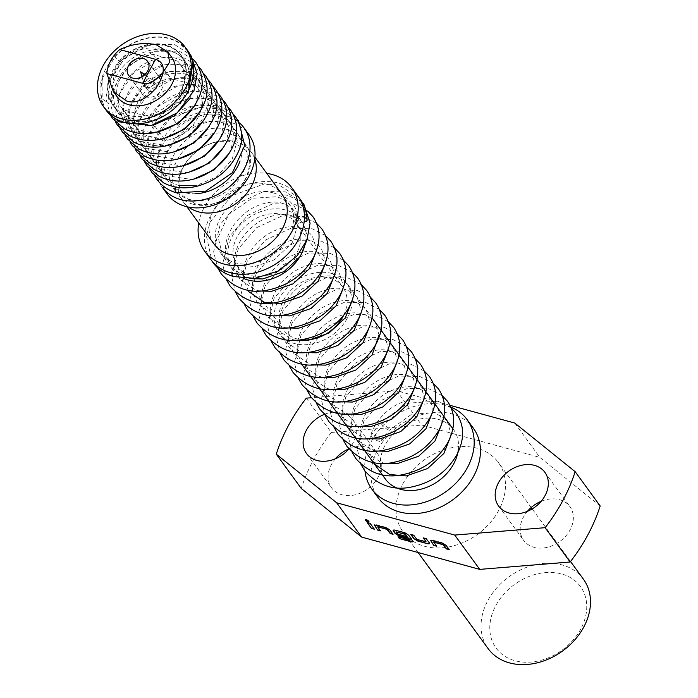 <?xml version="1.0" encoding="UTF-8"?>
<svg xmlns="http://www.w3.org/2000/svg" width="698" height="698" viewBox="0 0 698 698"><rect width="100%" height="100%" fill="white"/><g stroke="black" fill="none" stroke-linecap="round" stroke-linejoin="round"><path stroke-width="0.52" stroke-dasharray="3.49 2.62" d="M231.832 273.058A5.898 3.158 -74.7 0 1 233.368 267.334A5.898 3.158 -74.7 0 1 236.805 265.188A5.898 3.158 -74.7 0 1 236.858 265.205A5.898 3.158 -74.7 0 1 237.87 265.973A5.898 3.158 -74.7 0 1 237.922 272.831A5.898 3.158 -74.7 0 1 233.69 276.556L233.664 276.548M371.545 436.826A5.898 1.954 -151.8 0 0 377.007 440.613A5.898 1.954 -151.8 0 0 381.544 440.927A5.898 1.954 -151.8 0 0 381.152 439.452A5.898 1.954 -151.8 0 0 375.69 435.665A5.898 1.954 -151.8 0 0 371.153 435.351A5.898 1.954 -151.8 0 0 371.545 436.826M381.117 423.573A5.898 0.89 -136.9 0 0 385.715 428.267A5.898 0.89 -136.9 0 0 389.179 430.361L389.179 430.361A5.898 0.89 -136.9 0 0 388.629 429.096A5.898 0.89 -136.9 0 0 384.04 424.401A5.898 0.89 -136.9 0 0 380.567 422.307L380.567 422.307A5.898 0.89 -136.9 0 0 381.117 423.573M304.433 217.479A5.898 3.272 178.5 0 0 298.369 217.453A5.898 3.272 178.5 0 0 295.306 220.428A5.898 3.272 178.5 0 0 295.734 221.589A5.898 3.272 178.5 0 0 298.7 223.281C298.866 216.72 297.304 210.944 294.015 205.971L288.108 199.384C286.538 198.162 280.544 194.131 286.206 195.047C299.041 199.157 305.872 207.934 306.692 221.371M298.7 223.281L304.223 221.1M187.902 91.77A3.874 1.283 -151.8 0 0 187.649 91.49A50.099 38.896 143.9 0 0 179.499 43.337A50.099 38.896 143.9 0 0 114.926 56.852L102.929 77.295L102.842 99.369L109.01 103.74L107.527 82.094L119.751 60.394A3.874 0.585 43.1 0 1 120.117 60.866A3.874 0.585 43.1 0 1 120.484 61.694A3.874 0.585 43.1 0 1 120.475 61.703A3.874 0.585 43.1 0 1 118.198 60.325A3.874 0.585 43.1 0 1 115.179 57.236A3.874 0.585 43.1 0 1 114.926 56.852M185.24 92.677L189.568 85.95L187.256 93.227L185.24 92.677A3.874 1.283 -151.8 0 1 181.724 90.217A3.874 1.283 -151.8 0 1 181.489 89.806L187.649 91.49M176.393 192.84A3.874 2.077 105.3 0 0 179.168 190.388A3.874 2.077 105.3 0 0 179.142 185.886A3.874 2.077 105.3 0 0 178.461 185.371A3.874 2.077 105.3 0 0 178.435 185.363A3.874 2.077 105.3 0 0 175.983 187.116M254.753 158.856A42.107 32.693 -36.1 0 0 251.193 152.007A42.107 32.693 -36.1 0 0 235.941 141.816A42.107 32.693 -36.1 0 0 189.324 158.202A42.107 32.693 -36.1 0 0 183.138 201.617A42.107 32.693 -36.1 0 0 188.573 207.097M173.837 120.056L178.069 125.483L176.419 123.214L183.81 118.137L200.387 111.933L216.589 112.046C222.959 112.474 229.677 118.974 233.071 119.437C229.755 114.184 224.852 110.624 218.352 108.748L200.378 107.605L181.585 113.983L173.348 119.349L173.837 120.056M365.447 520.054C365.604 518.954 366.79 519.286 369.015 521.031L369.015 521.65M541.125 501.339A28.635 22.231 143.9 0 1 559.534 499.689A28.635 22.231 143.9 0 1 569.908 506.626A28.635 22.231 143.9 0 1 565.703 536.151A28.635 22.231 143.9 0 1 534.005 547.293A28.635 22.231 143.9 0 1 523.631 540.357A28.635 22.231 143.9 0 1 527.4 511.337M348.948 448.858A28.635 22.231 143.9 0 1 367.453 447.165A28.635 22.231 143.9 0 1 377.827 454.101A28.635 22.231 143.9 0 1 373.631 483.627A28.635 22.231 143.9 0 1 341.933 494.769A28.635 22.231 143.9 0 1 331.55 487.832A28.635 22.231 143.9 0 1 335.319 458.813M324.343 414.376A28.635 22.231 143.9 0 1 342.448 412.858A28.635 22.231 143.9 0 1 352.822 419.795A28.635 22.231 143.9 0 1 348.974 448.893M146.798 87.564A5.052 3.926 -36.1 0 0 152.391 85.601A5.052 3.926 -36.1 0 0 153.132 80.392A5.052 3.926 -36.1 0 0 152.347 79.633A5.052 3.926 -36.1 0 0 151.3 79.162A5.052 3.926 -36.1 0 0 146.196 80.636A5.052 3.926 -36.1 0 0 144.495 85.365A5.052 3.926 -36.1 0 0 144.966 86.343A5.052 3.926 -36.1 0 0 146.798 87.564M154.092 83.001A5.052 3.926 143.9 0 1 155.924 84.222A5.052 3.926 143.9 0 1 155.183 89.431A5.052 3.926 143.9 0 1 149.59 91.394A5.052 3.926 143.9 0 1 147.758 90.173A5.052 3.926 143.9 0 1 148.5 84.964A5.052 3.926 143.9 0 1 154.092 83.001M157.102 77.399A11.787 9.153 143.9 0 1 161.369 80.253A11.787 9.153 143.9 0 1 159.641 92.406A11.787 9.153 143.9 0 1 146.589 96.996A11.787 9.153 143.9 0 1 142.313 94.143A11.787 9.153 143.9 0 1 144.05 81.989A11.787 9.153 143.9 0 1 157.102 77.399M171.56 57.062A33.687 26.158 -36.1 0 0 159.353 48.904A33.687 26.158 -36.1 0 0 122.063 62.017A33.687 26.158 -36.1 0 0 117.116 96.743M187.675 50.57A50.526 39.228 -36.1 0 0 169.361 38.329A50.526 39.228 -36.1 0 0 113.425 58.004A50.526 39.228 -36.1 0 0 106.009 110.101M169.361 50.483A42.107 32.693 -36.1 0 0 122.752 66.868A42.107 32.693 -36.1 0 0 116.566 110.284A42.107 32.693 -36.1 0 0 131.826 120.484A42.107 32.693 -36.1 0 0 178.435 104.089A42.107 32.693 -36.1 0 0 184.621 60.674A42.107 32.693 -36.1 0 0 169.361 50.483M165.609 45.335A42.107 32.693 -36.1 0 0 119 61.721A42.107 32.693 -36.1 0 0 112.814 105.136A42.107 32.693 -36.1 0 0 128.074 115.336A42.107 32.693 -36.1 0 0 174.683 98.95A42.107 32.693 -36.1 0 0 180.869 55.535A42.107 32.693 -36.1 0 0 165.609 45.335M192.805 204.148A42.107 32.693 143.9 0 1 177.545 193.948A42.107 32.693 143.9 0 1 183.731 150.532A42.107 32.693 143.9 0 1 230.349 134.138A42.107 32.693 143.9 0 1 245.6 144.338A42.107 32.693 143.9 0 1 239.423 187.753A42.107 32.693 143.9 0 1 192.805 204.148M186.872 74.494A42.107 32.693 143.9 0 1 202.132 84.694A42.107 32.693 143.9 0 1 195.946 128.109A42.107 32.693 143.9 0 1 149.337 144.503A42.107 32.693 143.9 0 1 134.077 134.304A42.107 32.693 143.9 0 1 140.254 90.888A42.107 32.693 143.9 0 1 186.872 74.494M195.519 193.739A42.107 32.693 143.9 0 1 184.351 192.543A42.107 32.693 143.9 0 1 169.091 182.344A42.107 32.693 143.9 0 1 175.277 138.928A42.107 32.693 143.9 0 1 221.885 122.534A42.107 32.693 143.9 0 1 237.146 132.733A42.107 32.693 143.9 0 1 239.911 161.386M162.285 187.3A50.526 39.228 143.9 0 1 169.701 135.203A50.526 39.228 143.9 0 1 225.637 115.536A50.526 39.228 143.9 0 1 240.339 123.651M167.284 194.166A50.526 39.228 143.9 0 1 174.709 142.069A50.526 39.228 143.9 0 1 230.645 122.394A50.526 39.228 143.9 0 1 248.95 134.635M210.84 259.63A53.894 41.845 143.9 0 1 218.753 204.06A53.894 41.845 143.9 0 1 278.415 183.077A53.894 41.845 143.9 0 1 297.95 196.129M273.162 192.875A42.107 32.693 143.9 0 1 288.422 203.074A42.107 32.693 143.9 0 1 282.236 246.49A42.107 32.693 143.9 0 1 235.619 262.884A42.107 32.693 143.9 0 1 220.367 252.685A42.107 32.693 143.9 0 1 226.545 209.269A42.107 32.693 143.9 0 1 273.162 192.875M243.768 278.493A42.107 32.693 143.9 0 1 232.87 269.838A42.107 32.693 143.9 0 1 239.056 226.422A42.107 32.693 143.9 0 1 285.665 210.028A42.107 32.693 143.9 0 1 300.925 220.228A42.107 32.693 143.9 0 1 305.148 243.934M226.885 129.4A42.107 32.693 143.9 0 1 242.145 139.6A42.107 32.693 143.9 0 1 235.968 183.016A42.107 32.693 143.9 0 1 189.35 199.401A42.107 32.693 143.9 0 1 174.09 189.202A42.107 32.693 143.9 0 1 180.276 145.786A42.107 32.693 143.9 0 1 226.885 129.4M214.112 244.108A42.107 32.693 143.9 0 1 220.298 200.692A42.107 32.693 143.9 0 1 266.906 184.298A42.107 32.693 143.9 0 1 282.166 194.498M283.187 214.652A36.549 28.374 143.9 0 1 296.432 223.508A36.549 28.374 143.9 0 1 291.066 261.192A36.549 28.374 143.9 0 1 250.608 275.413A36.549 28.374 143.9 0 1 237.364 266.566A36.549 28.374 143.9 0 1 242.73 228.883A36.549 28.374 143.9 0 1 283.187 214.652M343.442 315.688A36.549 28.374 -36.1 0 0 342.701 286.983A36.549 28.374 -36.1 0 0 329.456 278.127A36.549 28.374 -36.1 0 0 288.998 292.357A36.549 28.374 -36.1 0 0 283.632 330.041A36.549 28.374 -36.1 0 0 296.877 338.896A36.549 28.374 -36.1 0 0 301.222 339.734M583.406 579.174A58.955 45.771 -36.1 0 0 535.375 564.691A58.955 45.771 -36.1 0 0 487.754 600.76A58.955 45.771 -36.1 0 0 488.129 648.616M498.747 510.36A58.955 45.771 143.9 0 1 451.126 546.438A58.955 45.771 143.9 0 1 403.095 531.955A58.955 45.771 143.9 0 1 402.711 484.098A58.955 45.771 143.9 0 1 450.341 448.029A58.955 45.771 143.9 0 1 498.372 462.504A58.955 45.771 143.9 0 1 498.747 510.36M580.806 628.959A52.21 40.536 143.9 0 1 515.002 660.727A52.21 40.536 143.9 0 1 495.737 605.698A52.21 40.536 143.9 0 1 561.541 573.922A52.21 40.536 143.9 0 1 580.806 628.959M458.35 449.486A42.107 32.693 -36.1 0 0 453.491 429.54A42.107 32.693 -36.1 0 0 438.239 419.341A42.107 32.693 -36.1 0 0 391.622 435.726A42.107 32.693 -36.1 0 0 385.436 479.142M331.934 273.511A42.107 32.693 -36.1 0 0 285.325 289.906A42.107 32.693 -36.1 0 0 279.139 333.312A42.107 32.693 -36.1 0 0 294.399 343.512A42.107 32.693 -36.1 0 0 341.008 327.126A42.107 32.693 -36.1 0 0 347.194 283.711A42.107 32.693 -36.1 0 0 331.934 273.511M473.357 428.197A58.955 45.771 -36.1 0 0 451.999 413.914A58.955 45.771 -36.1 0 0 386.736 436.861A58.955 45.771 -36.1 0 0 378.08 497.648M364.993 471.106A58.955 45.771 143.9 0 1 389.283 419.838A58.955 45.771 143.9 0 1 445.743 405.337A58.955 45.771 143.9 0 1 450.803 407.056M306.309 398.157L331.323 432.472A168.427 130.77 -36.1 0 0 301.292 488.478M600.175 505.989L539.798 457.373L421.723 425.082L331.323 432.472M514.784 423.058L539.798 457.373M449.983 405.337L396.708 390.775L421.723 425.082M396.708 390.775L311.517 397.729M195.152 85.112L170.783 78.446A36.549 28.374 -36.1 0 0 139.487 99.352A36.549 28.374 -36.1 0 0 138.562 131.032A36.549 28.374 -36.1 0 0 141.057 133.894L165.417 140.551A36.549 28.374 -36.1 0 0 196.723 119.655A36.549 28.374 -36.1 0 0 197.639 87.974A36.549 28.374 -36.1 0 0 195.152 85.112L177.641 61.092L153.272 54.427A36.549 28.374 -36.1 0 0 121.976 75.332A36.549 28.374 -36.1 0 0 121.059 107.012A36.549 28.374 -36.1 0 0 123.546 109.874L147.915 116.531A36.549 28.374 -36.1 0 0 179.212 95.635A36.549 28.374 -36.1 0 0 180.128 63.954A36.549 28.374 -36.1 0 0 177.641 61.092M198.721 222.994A53.894 41.845 143.9 0 1 266.776 173.392M173.348 119.349L176.419 123.223C164.196 133.772 158.088 145.777 158.097 159.257C158.795 166.604 160.54 171.848 163.323 174.997C166.944 179.944 171.987 183.399 178.461 185.371M181.489 89.806A42.534 33.024 -36.1 0 0 185.232 63.553A42.534 33.024 -36.1 0 0 119.751 60.394M141.057 133.894L123.546 109.874M147.915 116.531L158.49 131.041M158.952 131.678L165.417 140.551M153.272 54.427L170.783 78.446M367.61 522.636L370.045 523.299M370.193 523.02L374.337 529.189M374.486 528.91L374.041 528.787M374.486 524.887L376.004 524.931M377.74 526.624L380.48 530.864M380.628 530.585L380.192 530.463M376.152 524.652L386.238 527.409L390.147 529.826L393.061 534.31M393.21 534.031L392.773 533.909M398.453 536.884L409.665 539.537M393.21 530.009L394.876 529.773L404.962 532.53L408.88 534.947L413.033 540.653L413.085 541.639M396.159 531.658L397.921 533.874L406.114 536.116L407.274 538.193M407.423 537.914L406.986 537.792M423.791 538.001L426.382 538.385L429.445 542.59L429.497 543.576M411.209 534.555L413.801 534.947L416.968 539.083L426.382 541.561M430.666 540.252L432.184 540.296M433.929 541.988L436.66 546.229M436.817 545.949L436.372 545.827M432.332 540.016L442.419 542.774L446.327 545.19L449.242 549.675M449.399 549.387L448.954 549.274M299.006 197.682L279.593 185.38L264.586 183.827L231.614 195.798L210.115 222.156L206.425 236.072L211.983 261.113M236.805 265.188C230.514 263.347 225.786 260.206 222.618 255.773L218.16 237.268L228.682 214.391L251.943 198.302L276.487 196.749C282.769 198.59 287.497 201.722 290.673 206.163L295.306 220.428M381.544 440.927L389.179 430.361L411.471 414.376L434.714 412.474L446.903 420.493L450.838 433.03L450.672 436.468M236.858 265.205L255.084 266.479L273.982 259.909L292.122 243.009L298.29 223.29L294.364 211.224C287.358 203.572 278.624 200.701 268.154 202.612C253.339 205.343 241.316 213.605 232.094 227.408C226.449 236.971 224.372 246.281 225.873 255.328L230.794 266.994L246.167 277.612L250.704 278.676M307.103 239.519L307.268 236.072L303.333 223.535C296.336 215.874 287.593 213.003 277.123 214.923C262.308 217.654 250.285 225.916 241.072 239.719C235.418 249.282 233.35 258.583 234.851 267.639L239.763 279.296L255.136 289.923L259.682 290.979M316.072 251.821L316.246 248.375L312.311 235.845C305.305 228.185 296.571 225.314 286.093 227.234C271.278 229.965 259.263 238.227 250.041 252.022C244.396 261.593 242.319 270.894 243.82 279.95L248.741 291.607M325.05 264.132L325.216 260.686L321.281 248.156C314.274 240.496 305.541 237.625 295.071 239.545C280.256 242.276 268.233 250.538 259.01 264.333C253.365 273.895 251.289 283.205 252.798 292.261L257.71 303.918L273.084 314.545L277.621 315.601M334.019 276.443L334.194 272.997L330.25 260.467C323.253 252.807 314.51 249.936 304.04 251.856C289.225 254.587 277.211 262.849 267.988 276.644C262.335 286.206 260.267 295.516 261.767 304.564L266.688 316.229L282.062 326.856L286.599 327.912M342.997 288.754L343.163 285.308L339.228 272.778C332.222 265.118 323.488 262.247 313.018 264.167C298.203 266.898 286.18 275.16 276.958 288.955C271.313 298.517 269.236 307.827 270.745 316.875L275.658 328.54L291.031 339.167L295.568 340.223M351.966 301.065L352.141 297.618L348.197 285.089C341.2 277.429 332.457 274.558 321.987 276.478C307.172 279.2 295.158 287.471 285.936 301.266C280.282 310.828 278.214 320.138 279.715 329.186L284.627 340.851L300.009 351.469L304.546 352.534M360.945 313.376L361.11 309.929L357.175 297.4C350.169 289.74 341.435 286.869 330.965 288.78C316.15 291.511 304.127 299.774 294.905 313.577C289.26 323.139 287.183 332.449 288.684 341.497L293.605 353.162L308.978 363.78L313.515 364.845M369.914 325.687L370.08 322.24L366.145 309.703C359.147 302.051 350.405 299.18 339.935 301.091C325.12 303.822 313.097 312.085 303.883 325.887C298.229 335.45 296.161 344.76 297.662 353.807L302.574 365.473L317.948 376.091L322.493 377.156M379.058 334.979L375.123 322.014C368.116 314.353 359.383 311.483 348.904 313.402C334.089 316.133 322.075 324.396 312.852 338.198C307.207 347.761 305.131 357.062 306.631 366.118L311.552 377.775L326.926 388.402L331.463 389.458M387.861 350.3L388.027 346.854L384.092 334.325C377.086 326.664 368.352 323.793 357.882 325.713C343.067 328.444 331.044 336.706 321.822 350.501C316.177 360.072 314.1 369.373 315.609 378.429L320.522 390.086L335.895 400.713L340.432 401.769M396.83 362.611L397.005 359.165L393.061 346.636C386.064 338.975 377.321 336.104 366.851 338.024C352.036 340.755 340.022 349.017 330.8 362.812C325.146 372.374 323.078 381.684 324.579 390.74L329.5 402.397L344.873 413.024L349.41 414.08M405.808 374.922L405.974 371.476L402.039 358.947C395.033 351.286 386.299 348.415 375.829 350.335C361.014 353.066 348.991 361.328 339.769 375.123C334.124 384.685 332.047 393.995 333.557 403.043L338.469 414.708L353.842 425.335L358.379 426.391M414.778 387.233L414.952 383.787L411.009 371.257C404.011 363.597 395.269 360.726 384.799 362.646C369.984 365.377 357.969 373.639 348.747 387.434C343.093 396.996 341.025 406.306 342.526 415.354L347.438 427.019L362.82 437.646L367.357 438.702M423.756 399.544L423.922 396.098L419.987 383.568C412.98 375.908 404.247 373.037 393.777 374.957C378.962 377.679 366.939 385.95 357.716 399.745C352.071 409.307 349.995 418.617 351.495 427.665L356.416 439.33L371.79 449.948L376.327 451.013M432.725 411.855L432.891 408.409L428.956 395.879C421.958 388.219 413.216 385.348 402.746 387.259C387.931 389.99 375.908 398.253 366.694 412.056C361.041 421.618 358.973 430.928 360.473 439.976L365.386 451.641L380.759 462.259L385.305 463.324M441.694 424.166L441.869 420.72L437.934 408.182C430.928 400.53 422.194 397.659 411.715 399.57C396.9 402.301 384.886 410.564 375.664 424.367C370.019 433.929 367.942 443.23 369.443 452.287L374.364 463.952M301.972 201.914L285.299 191.845L263.827 191.435L238.733 203.013L220.202 224.494L213.649 251.769L217.593 267.779M307.617 210.997L294.268 204.156L272.805 203.746L247.703 215.324L229.18 236.805L222.627 264.071L226.361 279.645M316.587 223.308L303.237 216.467L281.774 216.048L256.681 227.635L238.149 249.107L231.596 276.382L235.331 291.956M325.556 235.619L312.215 228.769L290.752 228.359L265.65 239.946L247.118 261.418L240.566 288.693L244.309 304.267M334.534 247.921L321.185 241.08L299.721 240.67L274.628 252.257L256.096 273.729L249.544 301.004L253.278 316.578M343.503 260.232L330.163 253.391L308.699 252.981L283.597 264.568L265.066 286.04L258.513 313.315L262.247 328.889M352.481 272.543L339.132 265.702L317.669 265.292L292.567 276.879L274.044 298.351L267.491 325.626L271.225 341.2M361.451 284.854L348.11 278.013L326.638 277.603L301.545 289.181L283.013 310.662L276.46 337.937L280.195 353.511M370.429 297.165L357.079 290.324L335.616 289.914L310.514 301.492L291.991 322.973L285.438 350.248L289.173 365.813M379.398 309.476L366.049 302.635L344.585 302.225L319.492 313.803L300.96 335.284L294.408 362.55L298.142 378.124M388.367 321.787L375.027 314.946L353.563 314.528L328.461 326.114L309.929 347.587L303.377 374.861L307.12 390.435M397.345 334.098L383.996 327.249L362.532 326.839L337.439 338.425L318.907 359.898L312.355 387.172L316.089 402.746M406.315 346.4L392.974 339.56L371.511 339.149L346.409 350.736L327.877 372.209L321.324 399.483L325.059 415.057M415.293 358.711L401.943 351.871L380.48 351.46L355.378 363.047L336.855 384.519L330.302 411.794L334.037 427.368M424.262 371.022L410.921 364.182L389.449 363.771L364.356 375.358L345.824 396.83L339.272 424.105L343.006 439.679M433.24 383.333L419.891 376.492L398.427 376.082L373.325 387.66L354.802 409.141L348.25 436.416L351.984 451.99M442.209 395.644L428.86 388.803L407.396 388.393L382.303 399.971L363.771 421.452L357.219 448.727L360.953 464.292M451.178 407.955L437.838 401.114L407.807 403.174L380.567 422.307L371.153 435.351M192.98 62.523L187.718 51.198L179.499 43.337M185.232 63.553L181.454 55.761C176.76 49.174 169.204 45.527 158.778 44.803C151.414 43.721 133.048 48.145 120.475 61.703L111.488 76.222L108.679 91.464L110.624 101.193L113.905 107.204L122.394 114.76C129.418 118.704 137.698 119.934 147.234 118.459C166.089 114.315 179.281 104.046 186.811 87.651C190.851 78.193 190.24 69.172 184.979 60.595C178.147 51.949 167.799 48.895 153.918 51.416C136.572 55.866 124.122 66.275 116.583 82.634C111.907 93.401 112.666 103.854 118.852 113.983L127.333 121.539L152.173 125.239L154.057 124.89M178.069 125.483C187.212 118.686 196.775 115.074 206.748 114.638L217.68 115.833C224.137 117.709 229.031 120.963 232.355 125.596L237.189 140.691L232.102 159.598L216.825 176.629L195.902 185.816M245.679 150.157L233.481 142.122L228.307 141.197L219.879 141.415C212.367 142.453 205.107 145.454 198.101 150.41C190.135 156.378 184.586 163.332 181.463 171.254L179.264 180.163C178.426 184.848 179.691 190.057 183.068 195.798L195.266 203.833L200.439 204.758L208.868 204.549C216.38 203.502 223.639 200.509 230.637 195.545C238.611 189.577 244.16 182.632 247.284 174.701L249.483 165.801C250.32 161.116 249.055 155.898 245.679 150.157M544.894 472.319L569.908 506.626M352.822 419.795L377.827 454.101M144.844 74.607L152.347 79.633M153.132 80.392L155.924 84.222M161.369 80.253L147.618 61.38M116.566 110.284L112.814 105.136M183.81 118.137L200.78 111.985L216.633 112.832L229.45 121.609L233.874 135.08L231.282 148.665L228.927 153.56M193.59 179.124L191.706 179.473L166.866 175.774L158.385 168.218C152.199 158.088 151.44 147.636 156.116 136.869C163.655 120.51 176.105 110.101 193.451 105.651C207.332 103.13 217.68 106.183 224.512 114.83L228.935 128.301L226.344 141.886L223.979 146.781M188.652 172.345L186.767 172.694L161.927 168.995L153.438 161.439C147.252 151.309 146.501 140.856 151.169 130.09C158.716 113.73 171.158 103.321 188.512 98.872C202.385 96.35 212.742 99.404 219.565 108.05L223.988 121.522L221.397 135.107L219.041 140.001M183.714 165.566L181.829 165.915L156.98 162.215L148.5 154.659C142.313 144.53 141.554 134.077 146.231 123.31C153.769 106.951 166.22 96.542 183.574 92.092C197.447 89.571 207.803 92.625 214.626 101.271L219.05 114.742L216.459 128.327L214.094 133.222M178.767 158.786L176.882 159.135L152.042 155.436L143.552 147.88C137.375 137.75 136.616 127.298 141.284 116.531C148.831 100.172 161.273 89.763 178.627 85.313C192.508 82.792 202.856 85.845 209.688 94.492L214.112 107.963L211.52 121.548L209.156 126.443M173.828 152.007L171.944 152.356L147.103 148.657L138.614 141.101C132.428 130.971 131.678 120.518 136.346 109.752C143.884 93.392 156.335 82.983 173.689 78.534C187.561 76.012 197.918 79.066 204.741 87.712L209.164 101.184L206.573 114.769L204.217 119.663M168.89 145.228L166.997 145.577L142.156 141.877L133.676 134.321C127.49 124.192 126.731 113.739 131.407 102.972C138.946 86.613 151.396 76.204 168.75 71.754C182.623 69.233 192.971 72.287 199.803 80.933L204.226 94.405L201.635 107.989L199.27 112.884M163.943 138.448L162.058 138.797L137.218 135.098L128.729 127.542C122.551 117.412 121.792 106.96 126.46 96.193C134.007 79.834 146.449 69.425 163.803 64.975C177.685 62.454 188.032 65.507 194.864 74.154L199.288 87.625L196.688 101.21L194.332 106.105M150.62 132.629L132.28 128.319L123.79 120.763C117.604 110.633 116.845 100.18 121.522 89.414C129.06 73.054 141.511 62.645 158.865 58.196C172.738 55.674 183.094 58.728 189.917 67.374L194.341 80.846L191.749 94.431L189.394 99.325M102.92 77.295C98.217 94.256 103.112 106.113 107.649 111.776L109.542 114.149M154.799 176.018L150.349 159.502L153.176 142.575L169.108 119.297L193.983 105.538L218.762 105.389L233.001 113.826M149.861 169.239L145.411 152.722L148.229 135.796L164.161 112.518L189.045 98.758L213.815 98.61L228.063 107.047M144.914 162.459L140.472 145.943L143.291 129.017L159.223 105.738L184.106 91.979L208.877 91.831L223.116 100.268M139.975 155.689L135.525 139.164L138.352 122.237L154.284 98.959L179.159 85.2L203.938 85.051L218.177 93.488M135.037 148.91L130.587 132.384L133.405 115.458L149.337 92.18L174.221 78.42L198.991 78.272L213.23 86.709M130.09 142.13L125.649 125.605L128.467 108.679L144.399 85.4L169.274 71.641L194.053 71.493L208.292 79.93M125.151 135.351L120.702 118.826L123.529 101.899L139.452 78.621L164.335 64.862L189.114 64.713L203.354 73.15M118.372 124.715L115.763 112.046L118.581 95.12L134.513 71.842L159.397 58.082L184.167 57.934L198.407 66.371M115.266 121.792L110.816 105.267L113.643 88.341L129.575 65.062L154.45 51.303L179.229 51.155L193.468 59.592M110.328 115.013L105.878 98.488L108.696 81.561L124.628 58.283L149.512 44.524L174.291 44.375L190.205 54.697M181.585 113.983C194.855 107.073 207.568 105.206 219.73 108.356L237.058 119.061M202.132 84.694L237.146 132.733M288.422 203.074L300.925 220.228M242.145 139.6L245.6 144.338M251.193 152.007L254.918 157.12M296.432 223.508L334.359 275.536M334.586 275.85L342.701 286.983M418.085 552.519L403.095 531.955M382.225 474.736L381.727 474.055M373.256 462.434L372.758 461.744M364.286 450.123L363.78 449.433M355.308 437.812L354.811 437.123M346.339 425.501L345.833 424.812M337.361 413.19L336.864 412.509M328.392 400.879L327.894 400.198M319.414 388.568L318.916 387.887M310.444 376.257L309.947 375.576M301.475 363.955L279.139 333.312M452.906 428.738L452.365 427.996M443.937 416.427L443.396 415.685M434.959 404.116L434.426 403.374M425.989 391.805L425.448 391.063M417.02 379.494L416.479 378.752M408.042 367.183L407.501 366.441M399.073 354.872L398.532 354.139M390.095 342.57L389.554 341.828M381.125 330.259L380.584 329.517M372.147 317.948L347.194 283.711M570.528 561.497L532.199 508.912M531.178 507.516L498.372 462.504M237.364 266.566L283.632 330.041M183.138 201.617L186.863 206.73M174.09 189.202L177.545 193.948M220.367 252.685L232.87 269.838M134.077 134.304L169.091 182.344M184.621 60.674L180.869 55.535M197.639 87.974L180.128 63.954M138.562 131.032L121.059 107.012M142.313 94.143L128.563 75.271M144.966 86.343L147.758 90.173M141.999 76.675L144.495 85.365M306.544 453.525L331.55 487.832M498.616 506.05L523.631 540.357"/><path stroke-width="1.05" d="M211.983 261.113L213.091 262.718C218.029 269.454 224.904 274.061 233.69 276.556A5.898 3.158 -74.7 0 1 233.647 276.539A5.898 3.158 -74.7 0 1 232.617 275.771A5.898 3.158 -74.7 0 1 231.832 273.058M304.223 221.1L306.692 221.371A5.898 3.272 178.5 0 0 307.094 220.123A5.898 3.272 178.5 0 0 306.675 218.963A5.898 3.272 178.5 0 0 304.433 217.479M187.116 93.174L187.256 93.227A3.874 1.283 -151.8 0 0 188.294 92.913A3.874 1.283 -151.8 0 0 188.041 91.944A3.874 1.283 -151.8 0 0 187.902 91.77M175.983 187.116A3.874 2.077 105.3 0 0 175.687 192.325A3.874 2.077 105.3 0 0 176.376 192.831A3.874 2.077 105.3 0 0 176.393 192.84C168.253 190.406 161.814 185.982 157.059 179.561L154.799 176.018M188.573 207.097A42.107 32.693 -36.1 0 0 198.398 211.817A42.107 32.693 -36.1 0 0 241.595 198.947A42.107 32.693 -36.1 0 0 254.753 158.856M369.015 521.031C368.858 522.121 367.671 521.799 365.447 520.054L365.298 519.713M365.298 520.333C365.455 519.233 366.642 519.565 368.867 521.31C368.71 522.401 367.523 522.078 365.298 520.333L365.185 519.827M534.52 465.383A28.635 22.231 143.9 0 1 544.894 472.319A28.635 22.231 143.9 0 1 540.688 501.836A28.635 22.231 143.9 0 1 508.999 512.986A28.635 22.231 143.9 0 1 498.616 506.05A28.635 22.231 143.9 0 1 502.822 476.525A28.635 22.231 143.9 0 1 534.52 465.383M348.974 448.893A28.635 22.231 143.9 0 1 316.918 460.462A28.635 22.231 143.9 0 1 306.544 453.525A28.635 22.231 143.9 0 1 324.343 414.376M132.829 78.124A11.787 9.153 -36.1 0 0 145.882 73.534A11.787 9.153 -36.1 0 0 147.618 61.38A11.787 9.153 -36.1 0 0 143.343 58.527A11.787 9.153 -36.1 0 0 130.29 63.117A11.787 9.153 -36.1 0 0 128.563 75.271A11.787 9.153 -36.1 0 0 132.829 78.124M113.32 91.534L117.116 96.743A33.687 26.158 -36.1 0 0 129.322 104.909A33.687 26.158 -36.1 0 0 166.613 91.796A33.687 26.158 -36.1 0 0 171.56 57.062L167.764 51.853L169.605 62.122L163.027 72.4C164.004 65.429 161.491 61.066 155.506 59.313L142.628 83.332C148.744 84.842 155.541 81.195 163.027 72.4C159.711 90.548 139.565 106.218 126.408 100.896L113.32 91.534L106.864 73.56A33.687 26.158 143.9 0 1 119.742 49.541C132.576 43.721 144.809 42.177 156.431 44.89L167.764 51.853M166.866 34.9A50.526 39.228 -36.1 0 0 110.93 54.566A50.526 39.228 -36.1 0 0 103.505 106.672A50.526 39.228 -36.1 0 0 121.818 118.904A50.526 39.228 -36.1 0 0 177.754 99.238A50.526 39.228 -36.1 0 0 185.171 47.141A50.526 39.228 -36.1 0 0 166.866 34.9M103.505 106.672L106.009 110.101A50.526 39.228 -36.1 0 0 124.323 122.342A50.526 39.228 -36.1 0 0 180.258 102.667A50.526 39.228 -36.1 0 0 187.675 50.57L185.171 47.141M239.911 161.386A42.107 32.693 143.9 0 1 195.519 193.739M240.339 123.651A50.526 39.228 143.9 0 1 243.951 127.778A50.526 39.228 143.9 0 1 236.535 179.875A50.526 39.228 143.9 0 1 180.599 199.541A50.526 39.228 143.9 0 1 162.285 187.3L167.284 194.166A50.526 39.228 143.9 0 0 185.598 206.407A50.526 39.228 143.9 0 0 241.534 186.732A50.526 39.228 143.9 0 0 248.95 134.635L243.951 127.778M266.776 173.392A53.894 41.845 143.9 0 1 272.159 174.5A53.894 41.845 143.9 0 1 291.694 187.553A53.894 41.845 143.9 0 1 283.781 243.122A53.894 41.845 143.9 0 1 224.119 264.106A53.894 41.845 143.9 0 1 204.584 251.053A53.894 41.845 143.9 0 1 198.721 222.994M291.694 187.553L297.95 196.129A53.894 41.845 143.9 0 1 290.028 251.699A53.894 41.845 143.9 0 1 230.366 272.682A53.894 41.845 143.9 0 1 210.84 259.63L204.584 251.053M305.148 243.934A42.107 32.693 143.9 0 1 248.13 280.038A42.107 32.693 143.9 0 1 243.768 278.493M254.918 157.12L282.166 194.498A42.107 32.693 143.9 0 1 275.98 237.913A42.107 32.693 143.9 0 1 229.372 254.308A42.107 32.693 143.9 0 1 214.112 244.108L186.863 206.73M301.222 339.734A36.549 28.374 -36.1 0 0 343.442 315.688M418.085 552.519L488.129 648.616A58.955 45.771 -36.1 0 0 536.16 663.1A58.955 45.771 -36.1 0 0 583.79 627.022A58.955 45.771 -36.1 0 0 583.406 579.174L570.528 561.497M382.225 474.736L385.436 479.142A42.107 32.693 -36.1 0 0 400.696 489.342A42.107 32.693 -36.1 0 0 458.35 449.486M371.825 489.062L378.08 497.648A58.955 45.771 -36.1 0 0 399.448 511.922A58.955 45.771 -36.1 0 0 464.702 488.975A58.955 45.771 -36.1 0 0 473.357 428.197L467.102 419.62A58.955 45.771 143.9 0 1 458.446 480.399A58.955 45.771 143.9 0 1 393.192 503.345A58.955 45.771 143.9 0 1 371.825 489.062A58.955 45.771 143.9 0 1 364.993 471.106M450.803 407.056A58.955 45.771 143.9 0 1 467.102 419.62M311.517 397.729L306.309 398.157A168.427 130.77 -36.1 0 0 276.277 454.162L301.292 488.478L361.669 537.094L479.735 569.385L570.144 561.995A168.427 130.77 -36.1 0 0 600.175 505.989L575.161 471.674L514.784 423.058L449.983 405.337M276.277 454.162L336.654 502.778L361.669 537.094M433.781 545.443L430.553 540.357L442.27 543.053L446.179 545.47L449.242 549.675L446.362 548.881L443.195 544.745L433.877 542.198L436.66 546.229L433.781 545.443L430.666 540.252M448.954 549.274L446.511 548.602L443.343 544.466L433.772 542.267M427.83 543.812L417.744 541.055L413.827 538.638L410.764 534.441L413.644 535.226L416.819 539.362L426.129 541.91L423.346 537.879L426.225 538.664L429.296 542.87L429.462 543.751L427.83 543.812L417.893 540.775L413.827 538.638M426.129 541.91L423.791 538.001M398.008 536.762L409.412 539.886L405.425 534.415L396.106 531.867L397.773 534.153L405.966 536.396L407.274 538.193L399.02 535.933L395.103 533.516L393.262 530.995L393.096 530.122L394.728 530.052L404.814 532.81L408.723 535.226L413.05 541.805L411.419 541.875L399.317 538.568L398.008 536.762M409.412 539.886L405.425 534.415M405.573 534.136L396.002 531.937M377.601 530.079L374.372 525.001L386.081 527.688L389.999 530.105L393.061 534.31L390.182 533.516L387.015 529.381L377.697 526.833L380.48 530.864L377.601 530.079L374.486 524.887M392.773 533.909L390.33 533.237L387.163 529.101L377.592 526.903M368.867 521.31L368.98 521.807M371.449 528.395L367.165 522.514L370.045 523.299L374.337 529.189L371.449 528.395L367.61 522.636M336.654 502.778L454.73 535.069L479.735 569.385M454.73 535.069L545.129 527.679L570.144 561.995M545.129 527.679A168.427 130.77 -36.1 0 0 575.161 471.674M527.4 511.337A28.635 22.231 143.9 0 1 541.125 501.339M335.319 458.813A28.635 22.231 143.9 0 1 348.948 448.858M106.864 73.56L142.628 83.332M119.742 49.541L155.506 59.313M158.49 131.041L158.952 131.678M374.041 528.787L371.606 528.116M380.192 530.463L377.749 529.799M413.085 541.639L399.317 538.568M399.474 538.289L398.453 536.884M406.986 537.792L399.169 535.654L395.251 533.237L393.21 530.009M429.497 543.576L427.979 543.533M413.984 538.359L411.209 534.555M436.372 545.827L433.929 545.164M307.094 220.123C306.841 212.175 304.537 205.203 300.201 199.218L299.006 197.682M233.647 276.539L254.875 278.371L278.223 271.025L297.313 255.66L306.946 239.911L310.078 223.177L303.892 204.278L301.972 201.914M217.593 267.779L221.266 273.939C234.144 288.204 249.282 293.657 266.688 290.298C287.724 286.154 303.316 275.204 313.489 257.475C321.097 242.084 320.888 228.455 312.861 216.589L307.617 210.997M226.361 279.645L230.235 286.241C243.122 300.506 258.26 305.968 275.658 302.609C296.694 298.456 312.294 287.515 322.459 269.786C330.067 254.395 329.857 240.766 321.839 228.9L316.587 223.308M235.331 291.956L239.213 298.552C252.091 312.817 267.229 318.279 284.636 314.92C305.663 310.767 321.263 299.826 331.437 282.097C339.045 266.706 338.835 253.077 330.808 241.211L325.556 235.619M244.309 304.267L248.183 310.863C261.061 325.128 276.207 330.582 293.605 327.231C314.641 323.078 330.241 312.137 340.406 294.408C348.014 279.008 347.805 265.388 339.778 253.522L334.534 247.921M253.278 316.578L257.161 323.174C270.039 337.439 285.177 342.893 302.583 339.542C323.61 335.389 339.211 324.448 349.375 306.71C356.983 291.319 356.783 277.691 348.756 265.833L343.503 260.232M262.247 328.889L266.13 335.485C279.008 349.75 294.155 355.203 311.552 351.853C332.588 347.7 348.189 336.759 358.353 319.021C365.961 303.63 365.752 290.002 357.725 278.144L352.481 272.543M271.225 341.2L275.099 347.796C287.986 362.061 303.124 367.514 320.53 364.164C341.558 360.011 357.158 349.07 367.323 331.332C374.931 315.941 374.721 302.313 366.703 290.455L361.451 284.854M280.195 353.511L284.077 360.107C296.955 374.372 312.093 379.825 329.5 376.466C350.536 372.322 366.127 361.381 376.301 343.643C383.909 328.252 383.699 314.624 375.672 302.757L370.429 297.165M289.173 365.813L293.047 372.418C305.933 386.683 321.071 392.136 338.469 388.777C359.505 384.633 375.105 373.683 385.27 355.954C392.878 340.563 392.669 326.934 384.65 315.068L379.398 309.476M298.142 378.124L302.025 384.72C314.903 398.986 330.041 404.447 347.447 401.088C368.474 396.935 384.075 385.994 394.248 368.265C401.856 352.874 401.647 339.245 393.62 327.379L388.367 321.787M307.12 390.435L310.994 397.031C323.872 411.296 339.019 416.758 356.416 413.399C377.452 409.246 393.053 398.305 403.217 380.576C410.825 365.185 410.616 351.556 402.589 339.69L397.345 334.098M316.089 402.746L319.972 409.342C332.85 423.607 347.988 429.061 365.394 425.71C386.422 421.557 402.022 410.616 412.186 392.887C419.795 377.487 419.594 363.867 411.567 352.001L406.315 346.4M325.059 415.057L328.941 421.653C341.819 435.918 356.966 441.372 374.364 438.021C395.4 433.868 411 422.927 421.164 405.189C428.773 389.798 428.563 376.17 420.536 364.312L415.293 358.711M334.037 427.368L337.911 433.964C350.797 448.229 365.935 453.683 383.342 450.332C404.369 446.179 419.969 435.238 430.134 417.5C437.742 402.109 437.533 388.481 429.514 376.623L424.262 371.022M343.006 439.679L346.889 446.275C359.767 460.54 374.905 465.994 392.311 462.643C413.347 458.49 428.938 447.549 439.112 429.811C446.72 414.42 446.511 400.792 438.484 388.934L433.24 383.333M351.984 451.99L355.858 458.586C368.745 472.851 383.883 478.305 401.28 474.945C422.316 470.801 437.916 459.86 448.081 442.122C455.689 426.731 455.48 413.103 447.462 401.237L442.209 395.644M360.953 464.292L364.836 470.897C377.714 485.162 392.852 490.615 410.258 487.256C431.285 483.112 446.886 472.162 457.059 454.433C464.667 439.042 464.458 425.414 456.431 413.548L451.178 407.955M250.704 278.676L262.78 278.947L284.042 271.574L300.315 256.471L307.103 239.519M259.682 290.979L271.749 291.258L293.012 283.885L309.293 268.782L316.072 251.821M248.741 291.607L264.114 302.234L280.718 303.569L301.99 296.196L318.262 281.093L325.05 264.132M277.621 315.601L289.696 315.88L310.959 308.507L327.24 293.396L334.019 276.443M286.599 327.912L298.665 328.191L319.937 320.81L336.209 305.707L342.997 288.754M295.568 340.223L307.644 340.502L328.906 333.121L345.178 318.018L351.966 301.065M304.546 352.534L316.613 352.804L337.884 345.431L354.156 330.329L360.945 313.376M313.515 364.845L325.591 365.115L346.854 357.742L363.126 342.639L369.914 325.687M322.493 377.156L334.56 377.426L355.823 370.053L372.104 354.95L379.058 334.979M331.463 389.458L343.529 389.737L364.801 382.364L381.073 367.261L387.861 350.3M340.432 401.769L352.507 402.048L373.77 394.675L390.051 379.572L396.83 362.611M349.41 414.08L361.477 414.359L382.748 406.986L399.02 391.875L405.808 374.922M358.379 426.391L370.455 426.67L391.718 419.289L407.99 404.186L414.778 387.233M367.357 438.702L379.424 438.981L400.696 431.6L416.968 416.497L423.756 399.544M376.327 451.013L388.402 451.283L409.665 443.911L425.937 428.808L432.725 411.855M385.305 463.324L397.371 463.594L418.634 456.222L434.915 441.119L441.694 424.166M374.364 463.952L389.737 474.57L406.341 475.905L427.612 468.533L443.884 453.43L450.672 436.468M192.98 62.523L188.294 92.913M237.058 119.061L238.62 121.033L244.71 145.472L232.399 172.711L205.779 191.139L176.393 192.84M141.999 76.675L140.586 71.754L144.844 74.607M228.927 153.56L214.155 169.902L193.59 179.124M223.979 146.781L209.217 163.123L188.652 172.345M219.041 140.001L204.27 156.343L183.714 165.566M214.094 133.222L199.331 149.564L178.767 158.786M209.156 126.443L194.384 142.785L173.828 152.007M204.217 119.663L189.446 136.005L168.89 145.228M199.27 112.884L184.508 129.226L163.943 138.448M194.332 106.105L178.749 123.031L157.12 132.018L150.62 132.629M189.394 99.325L174.622 115.667L154.057 124.89M233.001 113.826L235.715 117.046C242.642 128.746 243.558 140.254 238.463 151.571C230.27 169.658 215.979 181.34 195.588 186.619C183.757 189.071 173.121 187.823 163.69 182.867L152.12 172.781L149.861 169.239M228.063 107.047L230.768 110.267C248.994 138.056 222.243 173.025 190.641 179.84C178.819 182.291 168.183 181.044 158.743 176.088L147.182 166.002L144.914 162.459M223.116 100.268L225.829 103.487C232.757 115.187 233.673 126.696 228.578 138.012C220.394 156.099 206.102 167.782 185.703 173.06C173.872 175.512 163.245 174.264 153.804 169.309L142.235 159.223L139.975 155.689M218.177 93.488L220.891 96.708C239.109 124.497 212.358 159.467 180.765 166.281C168.933 168.733 158.298 167.485 148.857 162.529L137.297 152.452L135.037 148.91M213.23 86.709L215.944 89.929C234.17 117.718 207.419 152.688 175.817 159.502C163.995 161.953 153.359 160.706 143.919 155.75L132.35 145.673L130.09 142.13M208.292 79.93L211.005 83.149C217.933 94.849 218.849 106.358 213.754 117.674C205.561 135.761 191.269 147.444 170.879 152.722C159.048 155.174 148.421 153.926 138.981 148.971L127.411 138.893L125.151 135.351M203.354 73.15L206.058 76.37C212.995 88.07 213.911 99.578 208.815 110.903C200.623 128.982 186.331 140.664 165.932 145.943C154.11 148.395 143.474 147.147 134.033 142.191L122.473 132.114L120.213 128.572M120.187 128.528L118.372 124.715M198.407 66.371L201.12 69.591C208.048 81.291 208.964 92.799 203.868 104.124C195.684 122.202 181.393 133.885 160.994 139.164C149.171 141.615 138.536 140.368 129.095 135.412L117.526 125.335L115.266 121.792M193.468 59.592L196.182 62.811C203.109 74.512 204.025 86.02 198.93 97.345C190.737 115.423 176.446 127.106 156.055 132.384C144.224 134.836 133.588 133.588 124.157 128.633L112.587 118.555L110.328 115.013M190.205 54.697L191.235 56.032L197.141 73.822L193.992 90.566L177.144 112.902L151.108 125.605L119.21 121.853L109.542 114.149M381.727 474.055L373.256 462.434M372.758 461.744L364.286 450.123M363.78 449.433L355.308 437.812M354.811 437.123L346.339 425.501M345.833 424.812L337.361 413.19M336.864 412.509L328.392 400.879M327.894 400.198L319.414 388.568M318.916 387.887L310.444 376.257M309.947 375.576L301.475 363.955M453.491 429.54L452.906 428.738M452.365 427.996L443.937 416.427M443.396 415.685L434.959 404.116M434.426 403.374L425.989 391.805M425.448 391.063L417.02 379.494M416.479 378.752L408.042 367.183M407.501 366.441L399.073 354.872M398.532 354.139L390.095 342.57M389.554 341.828L381.125 330.259M380.584 329.517L372.147 317.948M532.199 508.912L531.178 507.516M195.902 185.816L178.435 185.363"/></g></svg>
